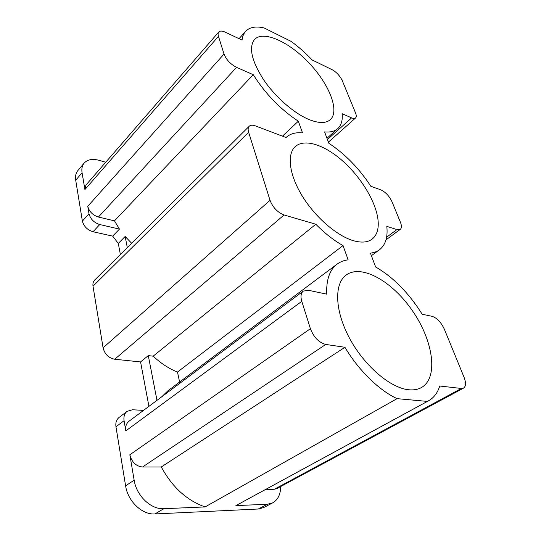<?xml version="1.0" encoding="UTF-8"?>
<svg xmlns="http://www.w3.org/2000/svg" width="541" height="541" viewBox="0 0 541 541"><rect width="100%" height="100%" fill="white"/><g stroke="black" fill="none" stroke-linecap="round" stroke-linejoin="round"><path stroke-width="0.81" d="M224.028 54.046C226.361 59.801 230.54 64.237 236.566 67.368L253.283 74.705C265.313 93.755 280.319 109.255 298.314 121.204L302.507 132.863C295.629 132.193 290.138 133.742 286.047 137.515L255.399 125.877C252.627 124.856 250.564 124.978 249.212 126.242C248.008 127.527 247.812 129.542 248.63 132.274L270.033 200.326C272.901 207.541 277.58 212.424 284.079 214.973L315.816 224.238C324.769 233.306 333.838 240.427 343.021 245.587L348.147 259.842C343.948 260.336 340.255 261.77 337.077 264.15C329.665 269.81 326.203 279.805 326.69 294.142L308.316 290.274L303.271 291.119C300.904 293.107 300.411 296.509 301.797 301.317L310.412 328.698C313.78 337.334 318.899 342.581 325.75 344.434L344.928 347.288C358.622 370.355 379.025 390.318 397.074 398.649L427.37 401.402L428.533 400.807C433.929 397.743 437.662 392.813 439.738 386.003L461.385 388.472L463.556 388.113C465.984 386.362 466.132 382.676 463.995 377.063L444.35 329.219C441.091 322.267 437.013 317.973 432.124 316.329L422.183 314.24C408.793 292.965 393.28 277.208 375.643 266.97L370.409 253.127C373.98 252.721 377.009 251.599 379.498 249.759C385.517 244.985 387.951 237.188 386.801 226.368L396.932 229.573L400.272 229.35C401.726 228.079 401.767 225.685 400.387 222.162L392.056 201.874C389.304 196.052 385.557 192.048 380.83 189.871L370.808 186.246C359.055 168.292 345.084 153.975 328.874 143.297L324.566 131.896C330.335 132.437 334.757 131.328 337.814 128.555C341.29 125.269 342.744 120.325 342.183 113.725L351.63 117.877C353.422 118.635 354.727 118.668 355.559 117.958C356.499 117.012 356.485 115.321 355.518 112.88L342.338 80.785C340.019 75.95 336.603 72.251 332.086 69.681L312.143 59.956C305.428 52.862 298.375 46.648 290.977 41.319L264.076 27.936C255.717 26.015 249.529 27.192 245.513 31.459C243.612 33.616 242.463 36.504 242.07 40.108L225.232 32.169C222.168 30.776 220.004 30.729 218.747 32.02C217.969 32.974 217.874 34.408 218.456 36.335L224.028 54.046L87.75 206.29L89.015 213.756C90.482 219.119 94.06 222.716 99.76 224.542L119.46 229.1L112.663 236.119L118.296 243.43L120.379 254.5M105.725 162.259L99.307 160.379C92.572 158.54 87.514 159.46 84.126 163.139L77.823 170.625C75.821 173.093 75.118 176.298 75.713 180.234L82.381 221.08C83.808 226.415 87.358 229.972 93.032 231.744L112.663 236.119M127.311 247.595L125.154 236.478L118.296 243.43M249.212 126.242L94.621 280.143C93.18 281.651 92.639 283.66 93.011 286.169L103.074 347.822C104.724 354.172 108.606 357.98 114.726 359.244L140.572 361.936L148.295 355.62L156.985 400.34M140.572 361.936L148.924 406.359M143.527 410.389L132.423 409.767L127.108 411.329C124.504 413.48 123.497 416.597 124.072 420.688L125.803 430.9C125.208 426.673 126.269 423.454 128.968 421.256L303.271 291.119M84.126 163.139C82.131 165.593 81.448 168.799 82.07 172.748L84.917 189.553L85.911 185.09L218.747 32.02M253.283 74.705L114.469 220.85L98.435 217.029C92.761 215.176 89.204 211.599 87.75 206.29M114.469 220.85L119.46 229.1M125.154 236.478L131.646 243.281M315.816 224.238L153.177 356.167C160.785 363.336 168.887 368.631 177.482 372.046L179.598 382.027M153.177 356.167L148.295 355.62M337.077 264.15L167.981 390.724L161.671 396.844M161.292 466.984L142.513 466.998C135.98 466.247 131.761 462.17 129.847 454.771L134.154 480.205C136.46 495.772 151 509.663 163.815 508.696L205.113 506.931C186.936 500.56 172.329 487.245 161.292 466.984L344.928 347.288M461.385 388.472L274.361 489.253L265.597 489.483M427.37 401.402L235.91 505.605L428.533 400.807M235.91 505.605L267.335 504.259L272.738 502.832C277.939 499.789 280.576 494.359 280.664 486.528M274.361 489.253L276.755 488.631L463.556 388.113M127.108 411.329L119.054 417.469C116.45 419.62 115.422 422.731 115.963 426.788L125.607 485.832C127.798 501.27 142.182 514.971 154.963 513.95L258.294 509.013L263.704 507.559L272.738 502.832M397.074 398.649L205.113 506.931M298.314 121.204L282.436 136.217M377.855 218.578C375.251 200.501 360.509 176.731 342.473 160.792C324.472 144.86 304.427 138.205 295.176 146.672C286.757 154.32 289.131 174.648 302.25 196.011C315.315 217.367 337.232 236.194 353.767 240.799C361.638 242.943 367.758 242.382 372.134 239.115C377.253 234.956 379.153 228.113 377.855 218.578M343.021 245.587L177.482 372.046M408.739 389.763C413.723 390.257 417.997 389.493 421.567 387.478C438.812 377.51 433.037 340.634 412.817 311.305C392.861 281.76 361.787 263.683 346.22 274.984C334.21 283.504 334.541 309.979 349.229 337.652C363.809 365.324 390.189 388.086 408.739 389.763M309.026 119.541C318.92 123.463 326.047 123.476 330.409 119.575C339.809 110.797 329.232 84.274 309.249 63.223C289.435 42.022 263.264 29.856 254.398 39.594C248.576 47.534 251.646 60.91 263.609 79.73C275.389 97.13 294.148 113.427 309.026 119.541M99.76 224.542L93.032 231.744M82.07 172.748L75.713 180.234M89.015 213.756L82.381 221.08M218.456 36.335L84.917 189.553M124.072 420.688L115.963 426.788M134.154 480.205L125.607 485.832M310.412 328.698L129.847 454.771M301.797 301.317L125.803 430.9M163.815 508.696L154.963 513.95M267.335 504.259L258.294 509.013M284.079 214.973L114.726 359.244M236.566 67.368L98.435 217.029M248.63 132.274L93.011 286.169M270.033 200.326L103.074 347.822M325.75 344.434L142.513 466.998M396.932 229.573L386.599 237.195M351.63 117.877L327.447 139.51M379.498 249.759L371.376 255.69M337.814 128.555L326.974 138.273M245.513 31.459L239.041 38.681M400.272 229.35L385.997 239.852M355.559 117.958L328.428 142.121"/></g></svg>
